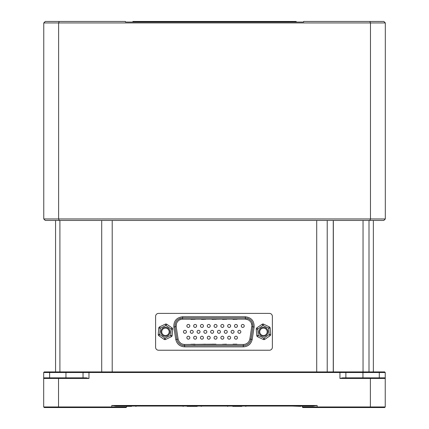 <?xml version="1.0" encoding="UTF-8"?>
<svg xmlns="http://www.w3.org/2000/svg" width="429" height="429" viewBox="0 0 429 429"><rect width="100%" height="100%" fill="white"/><g stroke="black" fill="none" stroke-linecap="round" stroke-linejoin="round"><path stroke-width="0.64" d="M191.736 330.33A1.485 1.485 0 0 1 193.232 331.81A1.485 1.485 0 0 1 191.747 333.301A1.485 1.485 0 0 0 193.232 331.815A1.485 1.485 0 0 0 191.747 330.33A1.485 1.485 0 0 0 190.262 331.815A1.485 1.485 0 0 0 191.747 333.301A1.485 1.485 0 0 1 190.262 331.821A1.485 1.485 0 0 1 191.736 330.33M205.341 330.33A1.485 1.485 0 0 1 206.832 331.81A1.485 1.485 0 0 1 205.357 333.301A1.485 1.485 0 0 0 206.832 331.815A1.485 1.485 0 0 0 205.346 330.33A1.485 1.485 0 0 0 203.861 331.815A1.485 1.485 0 0 0 205.346 333.301A1.485 1.485 0 0 1 203.861 331.821A1.485 1.485 0 0 1 205.341 330.33M188.342 324.447A1.485 1.485 0 0 0 186.862 325.933A1.485 1.485 0 0 0 188.342 327.418A1.485 1.485 0 0 1 186.862 325.943A1.485 1.485 0 0 1 188.342 324.447A1.485 1.485 0 0 1 189.827 325.927A1.485 1.485 0 0 1 188.342 327.418A1.485 1.485 0 0 0 189.827 325.927M225.751 330.33A1.485 1.485 0 0 1 227.236 331.81A1.485 1.485 0 0 1 225.761 333.301A1.485 1.485 0 0 0 227.236 331.815A1.485 1.485 0 0 0 225.751 330.33A1.485 1.485 0 0 0 224.265 331.815A1.485 1.485 0 0 0 225.751 333.301A1.485 1.485 0 0 1 224.265 331.821A1.485 1.485 0 0 1 225.751 330.33M184.937 330.33A1.485 1.485 0 0 1 186.427 331.81A1.485 1.485 0 0 1 184.953 333.301A1.485 1.485 0 0 0 186.427 331.815A1.485 1.485 0 0 0 184.942 330.33A1.485 1.485 0 0 0 183.456 331.815A1.485 1.485 0 0 0 184.942 333.301A1.485 1.485 0 0 1 183.456 331.821A1.485 1.485 0 0 1 184.937 330.33M195.152 327.418A1.485 1.485 0 0 1 193.661 325.943A1.485 1.485 0 0 1 195.136 324.447A1.485 1.485 0 0 1 196.632 325.927A1.485 1.485 0 0 1 195.152 327.418A1.485 1.485 0 0 0 196.632 325.927M201.952 327.418A1.485 1.485 0 0 1 200.461 325.943A1.485 1.485 0 0 1 201.941 324.447A1.485 1.485 0 0 1 203.432 325.927A1.485 1.485 0 0 1 201.952 327.418M208.741 324.447A1.485 1.485 0 0 1 210.231 325.927A1.485 1.485 0 0 1 208.746 327.418A1.485 1.485 0 0 1 207.261 325.943A1.485 1.485 0 0 1 208.741 324.447M215.54 324.447A1.485 1.485 0 0 1 217.036 325.927A1.485 1.485 0 0 1 215.556 327.418A1.485 1.485 0 0 0 217.036 325.933A1.485 1.485 0 0 0 215.551 324.447A1.485 1.485 0 0 0 214.066 325.933A1.485 1.485 0 0 0 215.551 327.418A1.485 1.485 0 0 1 214.066 325.943A1.485 1.485 0 0 1 215.54 324.447M222.356 327.418A1.485 1.485 0 0 1 220.865 325.943A1.485 1.485 0 0 1 222.345 324.447A1.485 1.485 0 0 1 223.836 325.927A1.485 1.485 0 0 1 222.356 327.418A1.485 1.485 0 0 0 223.836 325.933A1.485 1.485 0 0 0 222.351 324.447A1.485 1.485 0 0 1 222.351 324.447A1.485 1.485 0 0 0 220.865 325.943M229.145 324.447A1.485 1.485 0 0 1 230.636 325.927A1.485 1.485 0 0 1 229.15 327.418A1.485 1.485 0 0 0 230.636 325.933A1.485 1.485 0 0 0 229.15 324.447A1.485 1.485 0 0 0 227.665 325.933A1.485 1.485 0 0 0 229.15 327.418A1.485 1.485 0 0 1 227.665 325.943A1.485 1.485 0 0 1 229.145 324.447M235.955 324.447A1.485 1.485 0 0 1 237.441 325.927A1.485 1.485 0 0 1 235.961 327.418A1.485 1.485 0 0 0 237.441 325.933A1.485 1.485 0 0 0 235.955 324.447A1.485 1.485 0 0 1 235.955 324.447A1.485 1.485 0 0 0 234.47 325.933A1.485 1.485 0 0 0 235.955 327.418A1.485 1.485 0 0 1 234.47 325.943A1.485 1.485 0 0 1 235.945 324.447M236.406 339.108A1.485 1.485 0 0 1 234.54 338.149A1.485 1.485 0 0 1 235.955 336.213A1.485 1.485 0 0 1 236.406 339.108A1.485 1.485 0 0 1 234.47 337.698A1.485 1.485 0 0 1 235.955 336.213M239.361 333.301A1.485 1.485 0 0 1 237.87 331.821A1.485 1.485 0 0 1 239.344 330.33A1.485 1.485 0 0 1 240.841 331.81A1.485 1.485 0 0 1 239.361 333.301M229.606 339.108A1.485 1.485 0 0 1 227.74 338.149A1.485 1.485 0 0 1 229.15 336.213A1.485 1.485 0 0 1 229.606 339.108M222.351 339.178A1.485 1.485 0 0 1 221.895 336.282A1.485 1.485 0 0 1 223.766 337.242A1.485 1.485 0 0 1 222.351 339.178A1.485 1.485 0 0 0 223.836 337.698A1.485 1.485 0 0 0 222.351 336.213A1.485 1.485 0 0 0 220.865 337.698A1.485 1.485 0 0 0 222.351 339.178M216.007 339.108A1.485 1.485 0 0 1 214.135 338.149A1.485 1.485 0 0 1 215.551 336.213A1.485 1.485 0 0 1 216.007 339.108M207.336 338.149A1.485 1.485 0 0 0 208.746 339.178A1.485 1.485 0 0 1 208.296 336.282A1.485 1.485 0 0 1 210.162 337.242A1.485 1.485 0 0 1 208.746 339.178A1.485 1.485 0 0 0 210.231 337.698A1.485 1.485 0 0 0 208.296 336.282M201.946 336.213A1.485 1.485 0 0 1 202.402 339.108A1.485 1.485 0 0 1 201.946 339.178A1.485 1.485 0 0 0 203.432 337.698A1.485 1.485 0 0 0 201.946 336.213A1.485 1.485 0 0 0 200.461 337.698A1.485 1.485 0 0 0 201.946 339.178A1.485 1.485 0 0 1 201.491 336.282A1.485 1.485 0 0 1 201.946 336.213M195.147 336.213A1.485 1.485 0 0 1 195.603 339.108A1.485 1.485 0 0 1 195.147 339.178A1.485 1.485 0 0 0 196.632 337.698A1.485 1.485 0 0 0 195.147 336.213A1.485 1.485 0 0 0 193.661 337.698A1.485 1.485 0 0 0 195.147 339.178A1.485 1.485 0 0 1 194.691 336.282A1.485 1.485 0 0 1 195.147 336.213M188.342 336.213A1.485 1.485 0 0 0 186.862 337.698A1.485 1.485 0 0 0 188.342 339.178A1.485 1.485 0 0 1 187.891 336.282A1.485 1.485 0 0 1 189.757 337.242A1.485 1.485 0 0 1 188.342 339.178A1.485 1.485 0 0 0 189.757 337.242M218.951 330.33A1.485 1.485 0 0 1 220.436 331.81A1.485 1.485 0 0 1 218.956 333.301A1.485 1.485 0 0 0 220.436 331.815A1.485 1.485 0 0 0 218.951 330.33A1.485 1.485 0 0 1 218.951 330.33A1.485 1.485 0 0 0 217.465 331.821A1.485 1.485 0 0 0 218.951 333.301A1.485 1.485 0 0 1 217.465 331.821M232.545 330.33A1.485 1.485 0 0 1 234.036 331.81A1.485 1.485 0 0 1 232.55 333.301A1.485 1.485 0 0 0 234.036 331.815A1.485 1.485 0 0 0 232.55 330.33A1.485 1.485 0 0 0 231.07 331.821A1.485 1.485 0 0 0 232.55 333.301A1.485 1.485 0 0 1 231.07 331.821M212.151 333.301A1.485 1.485 0 0 1 210.666 331.821A1.485 1.485 0 0 1 212.141 330.33A1.485 1.485 0 0 1 213.631 331.81A1.485 1.485 0 0 1 212.151 333.301A1.485 1.485 0 0 0 213.631 331.815A1.485 1.485 0 0 0 212.151 330.33A1.485 1.485 0 0 1 212.151 330.33A1.485 1.485 0 0 0 210.666 331.815A1.485 1.485 0 0 0 212.151 333.301M198.541 330.33A1.485 1.485 0 0 1 200.032 331.81A1.485 1.485 0 0 1 198.552 333.301A1.485 1.485 0 0 0 200.032 331.815A1.485 1.485 0 0 0 198.547 330.33A1.485 1.485 0 0 0 197.061 331.815A1.485 1.485 0 0 0 198.547 333.301A1.485 1.485 0 0 1 197.061 331.821A1.485 1.485 0 0 1 198.541 330.33M241.27 325.943A1.485 1.485 0 0 0 242.755 327.418A1.485 1.485 0 0 1 241.27 325.943A1.485 1.485 0 0 1 242.75 324.447A1.485 1.485 0 0 1 244.24 325.927A1.485 1.485 0 0 1 242.755 327.418A1.485 1.485 0 0 0 244.24 325.933A1.485 1.485 0 0 0 242.755 324.447A1.485 1.485 0 0 1 242.755 324.447M292.272 406.065L300.82 406.36M232.749 406.36L241.87 406.36M187.119 406.36L197.249 406.36M126.63 406.36L131.574 406.36M126.63 406.065L126.63 406.955L58.532 406.955L58.778 407.55L44.278 407.55L43.683 406.955L58.532 406.955L58.532 378.442L88.975 378.442L88.975 372.506L83.033 372.506L83.033 377.852M317.133 407.55L302.879 407.55L302.284 406.955L317.133 406.955L317.133 407.55L370.136 407.55L370.383 406.955L317.133 406.955L317.133 405.469L312.977 406.065L115.937 406.065L111.781 405.469L317.133 405.469M281.365 21.45L256.569 21.45M246.766 21.45L221.965 21.45M132.867 21.45L296.219 21.45M169.981 331.815A4.531 4.531 0 0 1 165.455 336.347A4.531 4.531 0 0 1 160.923 331.815A4.531 4.531 0 0 1 165.455 327.284A4.531 4.531 0 0 1 169.981 331.815M161.738 331.815A3.711 3.711 0 0 0 165.455 335.526A3.711 3.711 0 0 0 169.165 331.815A3.711 3.711 0 0 0 165.455 328.105A3.711 3.711 0 0 0 161.738 331.815M259.749 331.815A3.711 3.711 0 0 0 263.465 335.526A3.711 3.711 0 0 0 267.176 331.815A3.711 3.711 0 0 0 263.465 328.105A3.711 3.711 0 0 0 259.749 331.815M263.465 336.347A4.531 4.531 0 0 1 258.934 331.815A4.531 4.531 0 0 1 263.465 327.284A4.531 4.531 0 0 1 267.991 331.815A4.531 4.531 0 0 1 263.465 336.347M240.841 331.81A1.485 1.485 0 0 0 239.355 330.33A1.485 1.485 0 0 1 239.355 330.33A1.485 1.485 0 0 0 237.87 331.821M227.74 338.149A1.485 1.485 0 0 0 230.636 337.698A1.485 1.485 0 0 0 229.15 336.213M215.551 339.178A1.485 1.485 0 0 0 217.036 337.698A1.485 1.485 0 0 0 215.551 336.213M179.429 318.672L180.925 318.157M250.193 319.685L249.71 319.326M248.702 318.747L247.029 318.157M195.136 324.447A1.485 1.485 0 0 1 195.147 324.447A1.485 1.485 0 0 0 193.661 325.943M250.836 340.058L252.96 326.844C253.115 321.584 250.579 318.618 245.35 317.959L182.615 317.959C177.386 318.618 174.855 321.578 175.005 326.844L176.952 339.28L175.005 326.844L176.952 339.28L178.126 339.098L176.18 326.662L178.121 339.087C178.984 342.481 181.156 344.278 184.647 344.482L215.916 344.187L212.055 344.187L212.055 344.482L243.334 344.482L184.631 344.482M251.705 321.316L251.217 320.672M251.169 320.613L250.021 319.551M177.96 319.541L176.786 320.624M176.732 320.688L176.26 321.316M179.783 344.031L180.781 344.691M181.875 345.189L183.355 345.576M248.74 343.543L249.292 342.959M249.646 342.503L250.654 340.61M176.995 339.505L176.952 339.28C177.96 343.291 180.529 345.42 184.658 345.672L243.307 345.672C247.436 345.42 250.005 343.291 251.013 339.28L250.96 339.57M250.681 340.546L250.112 341.779M193.758 344.187L190.937 344.337L194.943 344.187L195.243 344.482L192.272 344.482M205.432 344.482L205.432 344.187L201.421 344.337L205.432 344.187L205.727 344.482M226.399 344.187L222.388 344.337L226.544 344.337M236.883 344.187L233.022 344.187L236.883 344.187L237.178 344.482L234.207 344.482M191.082 319.444L195.093 319.294L190.787 319.144L191.082 319.444L191.082 319.144L194.943 319.144L190.787 319.144M202.756 319.444L205.577 319.294L201.571 319.444L201.271 319.144M212.055 319.444L216.06 319.294L212.055 319.444L212.055 319.144L181.875 319.192M222.538 319.444L226.544 319.294L222.538 319.444L222.538 319.144L211.905 319.294M248.128 319.787L245.35 319.144L233.022 319.144L233.022 319.444L237.028 319.294L233.022 319.444L232.722 319.144L233.022 319.144L222.538 319.144M194.943 319.444L195.243 319.144L194.943 319.444M215.916 319.444L216.211 319.144L215.916 319.444M158.746 328.099L160.226 328.217L159.722 334.54L158.242 334.422L158.746 328.099A1.485 1.485 0 0 1 159.588 326.877L160.226 328.217L165.959 325.493L165.321 324.147A1.485 1.485 0 0 1 166.801 324.265L165.959 325.493L171.182 329.091L172.024 327.869A1.485 1.485 0 0 1 172.662 329.209L171.182 329.091L170.678 335.414L172.158 335.532A1.485 1.485 0 0 1 171.316 336.754L170.678 335.414L164.951 338.138L159.722 334.54L158.88 335.762A1.485 1.485 0 0 1 158.242 334.422M176.383 323.82L176.18 326.662C175.675 322.506 178.904 318.988 182.615 319.144L245.35 319.144C249.539 319.289 252.509 323.021 251.785 326.662L249.844 339.087L251.855 325.927M251.85 325.364L251.287 323.01M250.675 321.911L249.421 320.581M244.53 344.385L245.19 344.235M246.01 343.94L247.78 342.819M191.082 344.187L191.082 344.482L194.943 344.482M215.916 344.187L216.211 344.482L214.725 344.482M233.022 344.187L233.022 344.482L236.883 344.482M179.349 341.897L180.904 343.377M183.167 344.331L183.993 344.46M181.322 319.283L179.949 319.734M178.089 320.978L176.973 322.42M202.756 319.144L205.577 319.294M205.727 319.144L201.571 319.144L201.571 319.444M214.725 319.144L215.916 319.144M225.209 319.144L226.399 319.144L226.399 319.444M258.237 335.414L257.598 336.754A1.485 1.485 0 0 1 256.757 335.532L258.237 335.414L257.732 329.091L256.252 329.209A1.485 1.485 0 0 1 256.891 327.869L262.114 324.27A1.485 1.485 0 0 1 263.594 324.147L262.956 325.493L262.114 324.27L256.891 327.869L257.732 329.091L262.956 325.493L268.688 328.217L269.326 326.877A1.485 1.485 0 0 1 270.168 328.099L268.688 328.217L269.192 334.54L270.672 334.422A1.485 1.485 0 0 1 270.034 335.762L269.192 334.54L263.969 338.138L264.811 339.36A1.485 1.485 0 0 1 263.331 339.478L263.969 338.138L258.237 335.414M165.589 339.478A1.485 1.485 0 0 1 164.109 339.36L164.951 338.138L165.589 339.478L171.316 336.754M252.976 326.726L251.013 339.28L249.844 339.087C248.986 342.476 246.809 344.272 243.318 344.482L243.302 346.857L184.668 346.857C179.907 346.573 176.941 344.112 175.777 339.473L173.831 327.032C173.648 320.956 176.576 317.535 182.615 316.768L245.35 316.768C251.383 317.524 254.306 320.946 254.134 327.032L252.188 339.473C251.035 344.106 248.069 346.568 243.302 346.857M257.598 336.754L263.331 339.478M256.247 329.091A1.485 1.485 0 0 0 256.252 329.209L256.757 335.532A1.485 1.485 0 0 0 257.014 336.256A1.485 1.485 0 0 1 256.757 335.532M269.326 326.877L263.594 324.147M270.672 334.422L270.168 328.099L270.672 334.422M264.811 339.36L270.034 335.762M165.321 324.147L159.588 326.877M172.024 327.869L166.801 324.265L172.024 327.869M172.158 335.532L172.662 329.209A1.485 1.485 0 0 0 172.522 328.453A1.485 1.485 0 0 1 172.662 329.209M158.88 335.762L164.109 339.36L158.88 335.762A1.485 1.485 0 0 1 158.237 334.54M184.438 345.672L184.647 344.482M192.272 345.672L195.093 345.522M190.792 345.672L191.082 345.672M232.722 317.959L237.178 317.959L232.722 317.959M212.055 317.959L211.754 317.959M201.271 317.959L205.727 317.959M204.242 317.959L202.756 317.959M125.445 22.045L125.44 21.45L45.254 21.45L43.769 22.935L385.317 22.935L383.832 21.45L303.641 21.45L303.641 22.045L125.445 22.045L303.641 22.045M207.116 21.45L182.32 21.45M172.517 21.45L147.715 21.45M245.474 317.959L245.35 319.144M250.161 341.693L250.606 340.744M179.633 343.908L180.727 344.659M182.132 345.281L183.162 345.543M182.615 319.144L182.491 317.959M174.989 326.726L176.18 326.662M59.234 21.45L58.617 22.935L58.617 218.956L385.317 218.956L385.317 22.935M369.852 21.45L370.468 22.935L370.468 218.956L369.852 220.442L383.832 220.442L385.317 218.956M251.013 339.28L252.188 339.473M184.658 345.672L184.668 346.857M176.952 339.28L175.777 339.473M43.769 218.956L58.617 218.956L59.234 220.442L45.254 220.442L43.769 218.956L43.769 22.935M158.564 350.23A2.971 2.971 0 0 1 155.593 347.259L155.593 316.371A2.971 2.971 0 0 1 158.564 313.401L269.401 313.401A2.971 2.971 0 0 1 272.372 316.371L272.372 347.259A2.971 2.971 0 0 1 269.401 350.23L158.564 350.23M59.234 220.442L369.852 220.442M333.344 220.442L333.344 371.911M333.258 220.442L333.258 371.911M363.041 371.911L363.041 220.442M362.955 377.852L362.955 372.506L345.881 372.506L345.881 377.852L345.881 372.506L345.286 371.911L339.94 371.911L339.94 378.442L342.53 377.852L384.641 377.852L385.231 378.442L385.231 372.506L384.641 371.911L345.286 371.911M362.955 371.911L362.955 372.506L379.295 372.506L379.295 377.852M345.881 372.506L88.975 372.506L88.975 371.911L83.628 371.911L83.033 372.506L65.959 372.506L65.959 377.852M83.628 371.911L44.278 371.911L43.683 372.506L43.683 378.442L44.278 377.852L58.778 377.852L58.532 378.442L43.683 378.442L43.683 372.506L65.959 372.506L65.959 371.911M55.561 220.442L55.561 371.911M373.353 371.911L373.353 220.442M384.641 371.911L385.231 372.506L379.295 372.506L379.295 371.911M370.136 377.852L370.383 378.442L385.231 378.442L385.231 406.955L384.641 407.55L370.136 407.55M385.231 406.955L370.383 406.955L370.383 378.442L339.94 378.442M88.975 371.911L339.94 371.911M88.975 378.442L86.385 377.852L58.778 377.852M126.04 407.55L126.63 406.955L126.04 407.55L58.778 407.55M43.683 378.442L43.683 406.955M205.432 319.444L205.432 319.144M236.883 319.444L236.883 319.144M254.134 327.032L251.785 326.662M245.35 316.768L245.35 317.959M175.005 326.844L173.831 327.032M182.615 317.959L182.615 316.768M59.91 371.911L59.91 220.442M101.705 220.442L101.705 371.911M112.205 371.911L112.205 220.442M316.709 220.442L316.709 371.911M327.214 371.911L327.214 220.442M369.004 220.442L369.004 371.911M49.625 377.852L49.625 371.911M111.781 407.55L111.781 405.469M226.93 406.065L227.82 406.36M182.384 406.065L183.274 406.36M136.642 406.065L135.752 406.36L136.642 406.065M201.984 406.065L201.094 406.36M246.536 406.065L245.645 406.36M302.284 406.065L302.284 406.36"/></g></svg>
